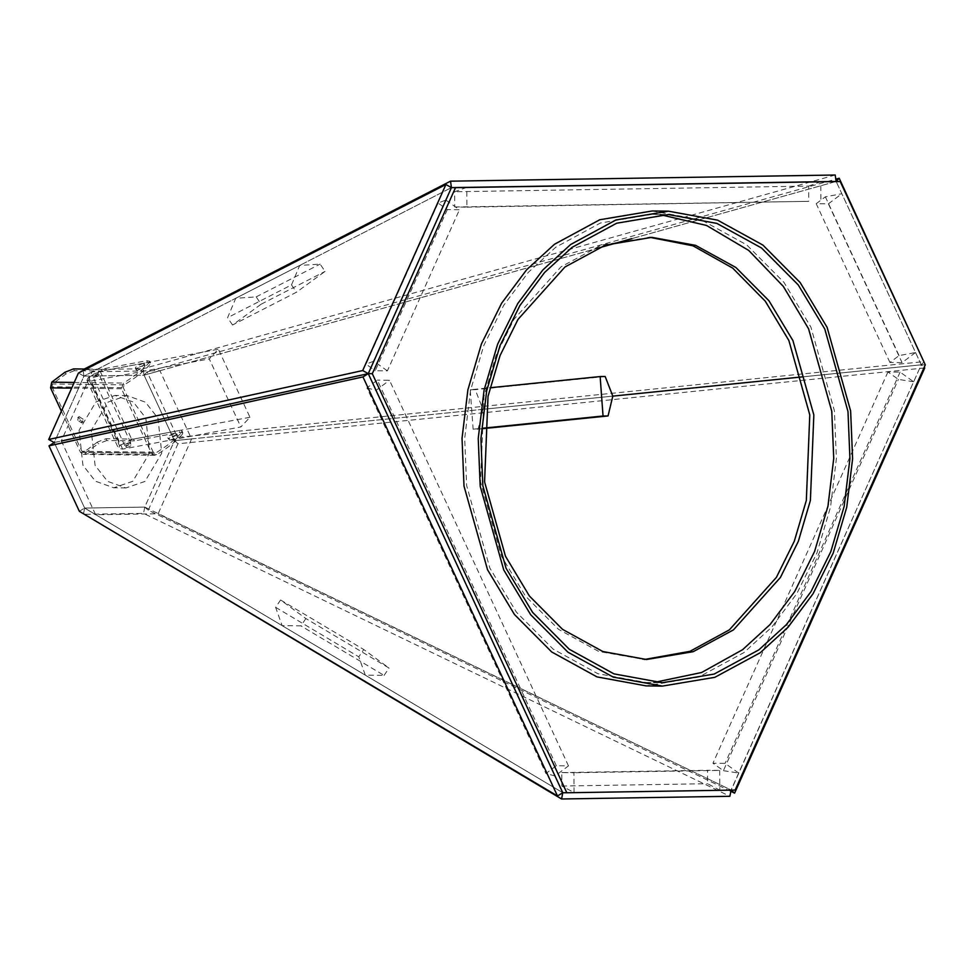 <?xml version="1.0" encoding="UTF-8"?>
<svg xmlns="http://www.w3.org/2000/svg" width="974" height="974" viewBox="0 0 974 974"><rect width="100%" height="100%" fill="white"/><g stroke="black" fill="none" stroke-linecap="round" stroke-linejoin="round"><path stroke-width="0.73" stroke-dasharray="4.87 3.65" d="M649.877 237.339L601.226 245.107L560.927 266.913L513.943 319.35L496.01 355.51L483.981 396.321L480.535 481.862L501.44 556.227L525.376 595.991L558.479 629.301L598.779 651.472L644.496 659.471M735.126 790.072L562.777 792.714L84.641 508.051L144.749 507.089L174.468 440.65L144.067 375.173L83.959 376.134L54.252 442.573L61.325 440.832L95.647 514.771L158.117 513.773L191.586 438.945L159.906 370.692L92.213 371.776L61.325 440.832M925.3 364.848L921.246 364.8L731.206 790.133M54.252 442.573L84.641 508.051L54.252 442.573L61.411 441.003L54.252 442.573L83.959 376.134L451.449 187.617L83.959 376.134L144.067 375.173L596.928 248.419L144.067 375.173L174.468 440.65L612.816 396.126L174.468 440.65L144.749 507.089L731.084 790.024L921.246 364.8L836.142 181.456L921.246 364.8L924.752 367.928L177.974 443.779L174.468 440.65L191.586 438.945M660.299 214.67L652.19 214.341L600.495 222.997L555.801 247.189L528.358 272.306L503.692 305.349L483.81 345.441L470.454 390.696L464.695 438.41L466.631 485.551L489.837 568.025L516.378 612.135L553.086 649.074L597.768 673.667L646.225 682.518L654.333 682.397M652.239 210.968L701.39 219.941L746.729 244.888L783.96 282.363L810.892 327.106L834.414 410.772L836.386 458.584L830.542 506.991L816.991 552.903L796.829 593.58L771.81 627.086L743.966 652.568L698.638 677.113L646.188 685.891M108.09 402.067L127.095 395.59L145.467 402.189L157.946 418.175L161.769 453.154L144.931 481.46L125.926 487.937L107.554 481.339L95.075 465.353L91.252 430.374L108.09 402.067M95.927 401.921L114.944 395.444L133.316 402.031L145.796 418.016L149.619 452.995L132.781 481.302L113.763 487.779L95.391 481.193L82.912 465.207L79.101 430.228L95.927 401.921M159.906 370.692L144.067 375.173L143.129 368.732L83.021 369.694L83.959 376.134L92.213 371.776M730.829 791.338L148.255 510.218L144.749 507.089L84.641 508.051L562.777 792.714L731.084 790.024L158.117 513.773M79.357 511.326L84.641 508.051L95.647 514.771M921.246 364.8L802.235 376.889L921.246 364.8L924.289 361.573L177.499 437.423L147.111 371.946L835.814 179.179M148.255 510.218L177.974 443.779M144.067 375.173L147.111 371.946M174.468 440.65L177.499 437.423M836.142 181.456L631.943 238.618L836.142 181.456M915.548 352.515L902.07 362.632L889.919 362.474L899.075 355.607L915.548 352.515L841.84 193.741L825.368 196.833L816.212 203.7L828.375 203.846L902.07 362.632M889.919 362.474L816.212 203.7M899.075 355.607L825.368 196.833M828.375 203.846L841.84 193.741M913.661 381.771L898.393 379.41L887.923 371.946L900.086 372.105L913.661 381.771L738.669 773.052L725.094 763.373L712.944 763.214L723.402 770.678L898.393 379.41M887.923 371.946L712.944 763.214M900.086 372.105L725.094 763.373M723.402 770.678L738.669 773.052M470.235 389.758L475.251 389.685L482.897 409.323L478.149 429.132L473.133 429.205L470.235 389.758L489.959 387.762M605.171 376.5L475.251 389.685M482.897 409.323L612.816 396.126M478.149 429.132L483.469 428.584M473.133 429.205L483.506 428.146M835.205 175.016L143.129 368.732M232.555 324.999L227.587 317.694L235.745 298.275L256.174 296.887L261.142 304.205L232.555 324.999L296.486 292.212L325.072 271.405L320.105 264.1L299.675 265.476L291.518 284.895L227.587 317.694M235.745 298.275L299.675 265.476M256.174 296.887L320.105 264.1M261.142 304.205L325.072 271.405M291.518 284.895L296.486 292.212M83.959 376.134L78.419 373.042M445.873 200.084L459.448 209.751L447.297 209.605L438.081 203.03L445.873 200.084M447.297 209.605L375.246 370.717L387.396 370.863L459.448 209.751M438.081 203.03L366.017 364.142L375.246 370.717M387.396 370.863L373.821 361.184L366.017 364.142M466.814 187.373L454.675 191.744L454.761 206.999L466.911 207.158L466.814 187.373M454.761 206.999L808.737 201.338L808.651 186.083L454.675 191.744M466.911 207.158L808.737 201.338M808.651 186.083L820.79 181.7L820.887 201.496M305.885 618.551L300.905 625.868L282.119 625.625L275.618 607.313L280.585 599.996L305.885 618.551L389.064 668.079L363.765 649.524L358.797 656.829L365.299 675.14L384.085 675.396L300.905 625.868M282.119 625.625L365.299 675.14M275.618 607.313L358.797 656.829M280.585 599.996L363.765 649.524M384.085 675.396L389.064 668.079M144.749 507.089L143.543 513.359L729.879 796.294M84.641 508.051L83.435 514.321L143.543 513.359M574.051 792.532L573.954 772.747L561.791 772.589L561.864 786.042L574.051 792.532L719.81 790.206L707.611 783.705L707.55 770.264L719.701 770.41L573.954 772.747M561.791 772.589L707.55 770.264M561.864 786.042L707.611 783.705M719.701 770.41L719.81 790.206M555.01 775.986L545.939 773.514L556.324 765.722L568.487 765.881L555.01 775.986M556.324 765.722L377.34 380.116L366.954 387.908L545.939 773.514M568.487 765.881L389.49 380.274L377.34 380.116M366.954 387.908L376.025 390.379L389.49 380.274M126.328 447.626C130.443 446.542 131.94 445.41 130.82 444.254C126.717 445.349 125.22 446.469 126.328 447.626L124.757 445.544L125.719 444.132L130.735 442.768L129.773 444.181L125.5 445.849C129.615 444.753 131.113 443.633 129.992 442.476C125.877 443.56 124.38 444.692 125.5 445.849M129.992 442.476L130.82 444.254M98.411 374.43L94.137 376.086L93.163 377.498L98.191 376.134L99.153 374.722L98.411 374.43L99.153 374.722L98.191 376.134L93.163 377.498L94.137 376.086L98.411 374.43M97.57 372.64L98.325 372.932L97.351 374.345L92.335 375.708L93.309 374.296L97.57 372.64M77.689 420.257L78.395 417.444L81.731 420.305L81.694 422.923L77.689 420.257M83.155 419.246L79.15 416.58L79.101 419.197L82.437 422.059L83.155 419.246M146.66 360.721L149.606 361.171L149.01 362.791L149.838 364.58L150.434 362.961L147.488 362.511L146.66 360.721L101.113 369.256L84.288 369.036M73.525 368.903L74.365 370.692L101.941 371.045L147.488 362.511M101.941 371.045L101.113 369.256M149.838 364.58C143.982 371.252 135.459 378.009 124.258 384.864L123.321 387.713L153.247 452.192L155.84 452.922C167.041 446.068 175.563 439.298 181.42 432.626L182.248 434.416L182.844 432.797L179.898 432.346L179.07 430.557L182.016 431.007L181.42 432.626M74.365 370.692L65.818 374.004L52.559 383.951L51.975 386.8L123.321 387.713M143.982 365.25L137.578 367.746L136.129 369.864L137.249 370.315L143.653 367.819L145.102 365.7L143.982 365.25M61.374 411.15L80.489 452.338L83.265 454.371L98.228 443.84L97.4 442.062L105.947 438.738L106.775 440.528L134.363 440.881L179.898 432.346M134.363 440.881L133.535 439.091L105.947 438.738M179.07 430.557L133.535 439.091M182.248 434.416C176.391 441.088 167.869 447.845 156.668 454.7L154.598 455.284L151.445 453.239L121.519 388.772L123.43 383.086C134.619 376.232 143.154 369.463 149.01 362.791M106.775 440.528L98.228 443.84M169.659 440.138C175.819 438.507 178.072 436.827 176.391 435.086C170.231 436.729 167.991 438.41 169.659 440.138L167.711 437.91L169.159 435.792L175.563 433.308L176.684 433.747L175.235 435.865L168.831 438.361L167.711 437.91M176.684 433.747L177.512 435.536L176.391 435.086M143.154 363.472L144.274 363.911L142.825 366.041L136.409 368.525L135.301 368.075L136.75 365.956L143.154 363.472M154.805 453.202L83.301 452.289L154.805 453.202M97.4 442.062L84.154 451.997L81.913 451.279L51.975 386.8M122.663 449.099L91.081 381.041L86.954 380.42L88.013 377.9L119.595 445.946L118.548 448.466L122.663 449.099L240.858 426.953L249.977 417.274L218.383 349.228L209.264 358.907L240.858 426.953M249.977 417.274L131.782 439.42L120.204 445.301L88.622 377.255L88.013 377.9M120.204 445.301L119.595 445.946M91.081 381.041L209.264 358.907M88.622 377.255L100.2 371.374L218.383 349.228M124.258 384.864L52.559 383.951M156.668 454.7L84.981 453.787M65.818 374.004L64.99 372.226M80.489 452.338L151.445 453.239M121.519 388.772L71.662 388.127M74.207 382.453L123.43 383.086M153.247 452.192L81.913 451.279M100.2 371.374L131.782 439.42M642.463 659.459L646.517 659.508M647.844 237.303L651.898 237.352M646.225 682.518L662.43 682.725M652.19 214.341L668.408 214.548M127.095 395.59L114.944 395.444M125.926 487.937L113.763 487.779M124.757 445.544L92.335 375.708M130.735 442.768L98.325 372.932M77.725 417.639L79.15 416.58M81.694 422.923L83.107 421.852M149.606 361.171L150.434 362.961M182.844 432.797L182.016 431.007M136.129 369.864L135.301 368.075M145.102 365.7L144.274 363.911M154.598 455.284L83.265 454.371M86.954 380.42L118.548 448.466"/><path stroke-width="1.46" d="M644.496 659.471L690.018 651.314L729.392 629.837L776.375 577.399L794.297 541.24L806.338 500.429L809.784 414.9L788.879 340.535L765.272 301.185L732.691 268.106L693.025 245.825L649.877 237.339M564.981 266.973L517.998 319.411L500.064 355.559L488.023 396.369L484.577 481.911L505.494 556.276L529.43 596.051L562.534 629.35L602.833 651.521L646.517 659.508L693.147 651.703L733.446 629.886L780.43 577.448L798.351 541.301L810.392 500.478L813.838 414.948L792.921 340.583L768.997 300.808L735.894 267.497L695.594 245.338L651.898 237.352L605.28 245.156L564.981 266.973M455.503 187.665L840.197 181.505L451.449 187.617L455.503 187.665L372.299 373.699L368.257 373.651L451.449 187.617L836.142 181.456L839.186 178.23L923.949 361.938M372.299 373.699L566.831 792.763L562.777 792.714L368.257 373.651L362.705 370.558L445.909 184.524L78.419 373.042L48.7 439.481L362.705 370.558M566.831 792.763L735.126 790.072L925.3 364.848L840.197 181.505M654.333 682.397L701.621 672.498L742.626 649.67L770.069 624.541L794.735 591.51L814.605 551.418L827.961 506.163L833.732 458.45L831.784 411.308L808.59 328.835L783.364 286.453L748.738 250.44L706.527 225.444L660.299 214.67M572.006 247.396L616.7 223.204L668.408 214.548L716.864 223.399L761.546 247.993L798.254 284.932L824.795 329.042L847.989 411.503L849.937 458.657L844.166 506.358L830.822 551.625L810.94 591.717L786.274 624.748L758.831 649.877L714.137 674.069L662.43 682.725L613.973 673.874L569.291 649.281L532.583 612.342L506.042 568.232L482.848 485.758L480.9 438.617L486.671 390.903L500.015 345.648L519.897 305.544L544.563 272.513L572.006 247.396M662.393 686.098L646.188 685.891L597.025 676.906L551.698 651.971L514.455 614.497L487.536 569.753L464.001 486.087L462.029 438.263L467.885 389.868L481.424 343.956L501.586 303.279L526.617 269.774L554.449 244.291L599.789 219.747L652.239 210.968L668.444 211.175L615.994 219.954L570.654 244.498L542.822 269.981L517.803 303.486L497.629 344.163L484.09 390.075L478.234 438.47L480.206 486.294L503.741 569.96L530.66 614.704L567.903 652.178L613.243 677.113L662.393 686.098L714.843 677.32L760.183 652.775L788.015 627.293L813.034 593.787L833.208 553.11L846.747 507.198L852.603 458.791L850.631 410.967L827.096 327.313L800.178 282.57L762.934 245.095L717.595 220.148L668.444 211.175M83.155 370.607L83.021 369.694L450.512 181.176L451.449 187.617L368.257 373.651L562.777 792.714L561.572 798.984L729.879 796.294L731.084 790.024L734.591 793.153L730.829 791.338M924.156 367.405L924.752 367.928L734.591 793.153M802.235 376.889L612.816 396.126L802.235 376.889M631.943 238.618L596.928 248.419L631.943 238.618M835.814 179.179L839.186 178.23M612.816 396.126L605.171 376.5L600.142 376.561L603.04 416.008L608.056 415.935L612.816 396.126M483.469 428.584L608.056 415.935M483.506 428.146L603.04 416.008M489.959 387.762L600.142 376.561M836.142 181.456L835.205 175.016L450.512 181.176M368.257 373.651L61.411 441.003L368.257 373.651L362.973 376.926L48.968 445.849L54.252 442.573L48.7 439.481M451.449 187.617L445.909 184.524M445.873 200.084L373.821 361.184M466.814 187.373L820.79 181.7M562.777 792.714L557.493 795.989L362.973 376.926M48.968 445.849L79.357 511.326L557.493 795.989M83.533 513.809L561.572 798.984M555.01 775.986L376.025 390.379M71.662 388.127L50.563 387.859L51.732 382.161L64.99 372.226L73.525 368.903L84.288 369.036M50.563 387.859L61.374 411.15M51.732 382.161L74.207 382.453"/></g></svg>
